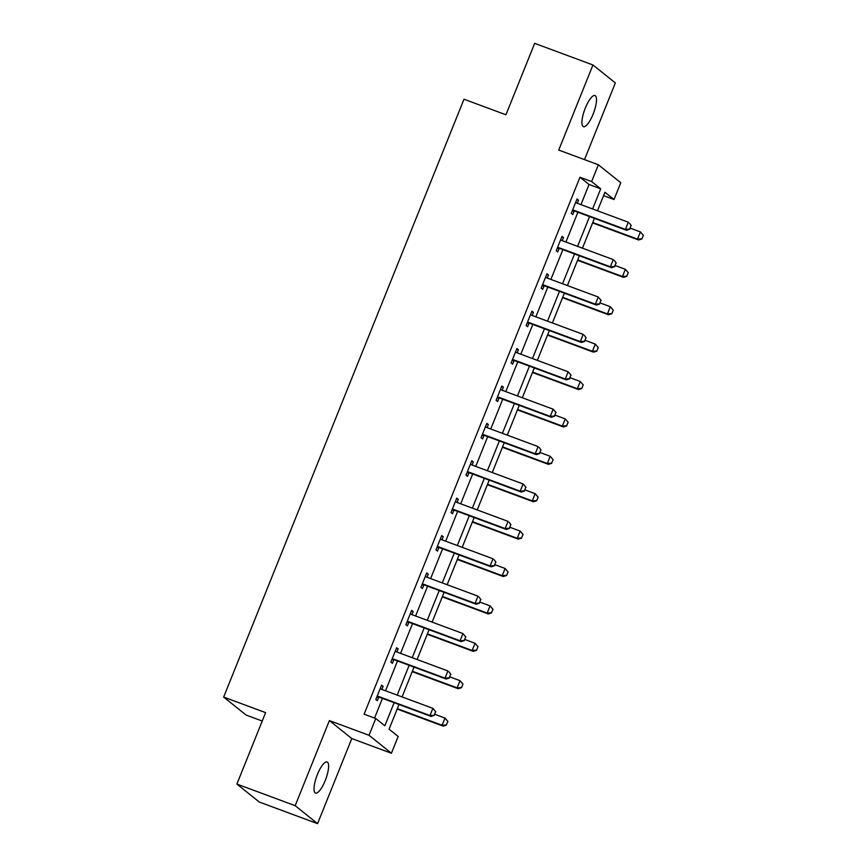<?xml version="1.0" encoding="UTF-8"?>
<svg xmlns="http://www.w3.org/2000/svg" width="867" height="867" viewBox="0 0 867 867"><rect width="100%" height="100%" fill="white"/><g stroke="black" fill="none" stroke-linecap="round" stroke-linejoin="round"><path stroke-width="1.3" d="M325.19 780.625A16.603 4.736 110.4 0 0 327.087 761.941A16.603 4.736 110.4 0 0 317.441 774.404A16.603 4.736 110.4 0 0 315.545 793.077A16.603 4.736 110.4 0 0 325.19 780.625M593.082 114.216A16.603 4.736 110.4 0 0 594.979 95.543A16.603 4.736 110.4 0 0 585.333 107.996A16.603 4.736 110.4 0 0 583.437 126.68A16.603 4.736 110.4 0 0 593.082 114.216M399.004 704.513L389.088 729.19L398.159 736.473L391.418 753.25L369.028 735.292L375.769 718.515L384.85 725.798L394.127 702.703M351.785 738.554L329.395 720.585L295.181 805.692L236.897 784.071L259.287 802.029L317.571 823.65L351.785 738.554L391.418 753.25M262.235 721.041L246.044 715.026L223.653 697.068L463.986 99.217L505.949 114.78L534.668 43.35L592.952 64.971L558.738 150.067L598.371 164.773L620.761 182.731L614.02 199.518L604.938 192.236L597.482 210.779M584.51 159.626L615.342 82.929L592.952 64.971M603.573 195.639L614.02 199.518M295.181 805.692L317.571 823.65M580.955 204.645L589.051 184.508L579.969 177.226L364.118 714.191L375.769 718.515M374.566 718.06L382.466 698.379M385.522 690.782L397.509 660.99M400.565 653.382L412.54 623.59M415.596 615.993L427.572 586.2M430.628 578.592L442.603 548.8M445.66 541.203L457.635 511.411M460.691 503.803L472.667 474.011M475.723 466.413L487.698 436.61M490.755 429.013L502.73 399.221M505.786 391.624L517.772 361.821M520.818 354.224L532.804 324.431M535.86 316.823L547.836 287.031M550.892 279.434L562.867 249.642M565.923 242.034L577.899 212.242M577.303 203.29L578.549 200.179L577.032 198.966L571.255 213.347L572.762 214.561L574.16 211.082M562.26 240.679L563.517 237.58L562 236.366L556.224 250.747L557.73 251.961L559.128 248.482M547.229 278.079L548.486 274.969L546.969 273.755L541.181 288.137L542.699 289.35L544.097 285.872M532.197 315.469L533.443 312.369L531.937 311.155L526.15 325.537L527.667 326.751L529.065 323.272M517.165 352.869L518.412 349.759L516.905 348.545L511.118 362.926L512.635 364.14L514.033 360.672M502.134 390.258L503.38 387.159L501.874 385.945L496.087 400.326L497.604 401.54L499.002 398.061M487.102 427.659L488.349 424.548L486.842 423.334L481.055 437.716L482.572 438.93L483.97 435.462M472.071 465.059L473.317 461.948L471.8 460.735L466.023 475.116L467.53 476.33L468.928 472.851M457.039 502.448L458.285 499.338L456.768 498.124L450.992 512.516L452.498 513.73L453.896 510.251M442.007 539.848L443.254 536.738L441.737 535.524L435.96 549.906L437.467 551.119L438.865 547.641M426.965 577.238L428.222 574.138L426.705 572.924L420.928 587.306L422.435 588.52L423.833 585.041M411.933 614.638L413.191 611.528L411.673 610.314L405.886 624.695L407.403 625.909L408.801 622.43M396.902 652.027L398.148 648.928L396.642 647.714L390.854 662.095L392.372 663.309L393.77 659.83M381.87 689.428L383.116 686.317L381.61 685.103L375.823 699.485L377.34 700.699L378.738 697.22M329.395 720.585L369.028 735.292M579.969 177.226L591.63 181.55L598.371 164.773M236.897 784.071L265.616 712.631L223.653 697.068M594.426 218.376L582.451 248.168M579.394 255.776L567.419 285.568M564.363 293.165L552.387 322.957M549.331 330.565L537.356 360.358M534.3 367.955L522.324 397.747M519.268 405.355L507.293 435.147M504.236 442.744L492.25 472.548M489.205 480.145L477.218 509.937M474.162 517.534L462.187 547.337M459.131 554.934L447.155 584.726M444.099 592.334L432.124 622.127M429.067 629.724L417.092 659.516M414.036 667.124L402.06 696.916M592.605 208.969L600.701 188.833L591.63 181.55M397.184 695.106L409.159 665.314M412.215 657.706L424.191 627.914M427.247 620.317L439.222 590.525M442.278 582.917L454.265 553.124M457.31 545.527L469.296 515.735M472.352 508.127L484.328 478.335M487.384 470.738L499.359 440.935M502.416 433.337L514.391 403.545M517.447 395.948L529.423 366.145M532.479 358.548L544.454 328.756M547.51 321.148L559.486 291.355M562.542 283.758L574.518 253.966M577.574 246.358L589.56 216.566M589.051 184.508L600.701 188.833M576.804 199.529L578.549 200.179M561.773 236.929L563.517 237.58M546.741 274.319L548.486 274.969M531.709 311.719L533.443 312.369M516.678 349.119L518.412 349.759M501.646 386.509L503.38 387.159M486.604 423.909L488.349 424.548M471.572 461.298L473.317 461.948M456.541 498.698L458.285 499.338M441.509 536.088L443.254 536.738M426.477 573.488L428.222 574.138M411.446 610.877L413.191 611.528M396.414 648.278L398.148 648.928M381.382 685.678L383.116 686.317M629.615 229.094L631.068 225.496L629.615 229.094L625.41 229.397L626.505 230.275L575.211 211.245A2.59 2.471 -51.3 0 0 574.463 211.093L572.187 211.006M576.403 202.845L576.349 202.802A2.59 2.471 -51.3 0 0 577.01 203.181L628.304 222.212L625.41 229.397L574.117 210.378A2.59 2.471 -51.3 0 0 573.369 210.226L572.523 210.193M631.068 225.496L629.388 223.079L631.241 225.637M626.505 230.275L629.8 229.235M592.605 222.917L638.6 239.986L637.516 239.108L640.41 231.912L630.233 228.14M643.162 235.206L640.41 231.912L643.347 235.347L641.905 238.945L643.347 235.347M592.768 222.505L637.516 239.108L641.721 238.793M641.905 238.945L638.6 239.986M614.584 266.483L616.036 262.885L614.584 266.483L610.379 266.798L611.463 267.665L560.18 248.645A2.59 2.471 -51.3 0 0 559.432 248.493L557.156 248.406M561.372 240.246L561.317 240.202A2.59 2.471 -51.3 0 0 561.979 240.571L613.272 259.601L610.379 266.798L559.085 247.767A2.59 2.471 -51.3 0 0 558.337 247.615L557.492 247.583M616.036 262.885L614.356 260.479L616.209 263.037M611.463 267.665L614.768 266.635M599.552 303.883L600.994 300.285L599.552 303.883L595.347 304.187L596.431 305.065L545.148 286.034A2.59 2.471 -51.3 0 0 544.389 285.882L542.124 285.796M546.34 277.635L546.286 277.592A2.59 2.471 -51.3 0 0 546.286 277.603A2.59 2.471 -51.3 0 0 546.947 277.971L598.241 297.002L595.347 304.187L544.053 285.167A2.59 2.471 -51.3 0 0 543.306 285.015L542.46 284.983M600.994 300.285L598.241 297.002L601.178 300.426M596.431 305.065L599.736 304.024M577.574 260.317L623.568 277.375L622.484 276.508L625.367 269.312L615.202 265.54M628.131 272.596L625.367 269.312L628.315 272.747L626.689 276.194L628.315 272.747M577.736 259.905L622.484 276.508L626.689 276.194M626.874 276.335L623.568 277.375M562.542 297.706L608.536 314.775L607.453 313.897L610.335 306.712L600.17 302.941M613.099 309.996L610.335 306.712L613.283 310.137L611.831 313.735L613.283 310.137M562.705 297.305L607.453 313.897L611.658 313.594M611.831 313.735L608.536 314.775M584.521 341.273L585.962 337.675L584.521 341.273L580.316 341.587L581.399 342.454L530.116 323.434A2.59 2.471 -51.3 0 0 529.358 323.283L527.093 323.196M531.308 315.035L531.254 314.992A2.59 2.471 -51.3 0 0 531.915 315.371L583.209 334.391L580.316 341.587L529.022 322.557A2.59 2.471 -51.3 0 0 528.274 322.405L527.429 322.372M585.962 337.675L584.293 335.269L586.146 337.827M581.399 342.454L584.705 341.425M569.489 378.673L570.93 375.075L569.489 378.673L565.284 378.977L566.368 379.854L515.085 360.824A2.59 2.471 -51.3 0 0 514.326 360.683L512.061 360.585M516.277 352.425L516.223 352.392A2.59 2.471 -51.3 0 0 516.884 352.761L568.167 371.791L565.284 378.977L513.99 359.957A2.59 2.471 -51.3 0 0 513.242 359.805L512.386 359.772M570.93 375.075L568.167 371.791L571.115 375.216M566.368 379.854L569.673 378.814M554.457 416.062L555.899 412.475L554.457 416.062L550.252 416.377L551.336 417.255L500.042 398.224A2.59 2.471 -51.3 0 0 499.294 398.072L497.029 397.986M501.245 389.825L501.191 389.782A2.59 2.471 -51.3 0 0 501.852 390.161L553.135 409.181L550.252 416.377L498.958 397.346A2.59 2.471 -51.3 0 0 498.211 397.194L497.355 397.162M555.899 412.475L553.135 409.181L556.083 412.616M551.336 417.255L554.631 416.214M547.51 335.106L593.505 352.165L592.41 351.298L595.304 344.101L585.138 340.33M598.067 347.385L595.304 344.101L598.252 347.537L596.799 351.135L598.252 347.537M547.673 334.695L592.41 351.298L596.626 350.983M596.799 351.135L593.505 352.165M532.468 372.496L578.473 389.565L577.379 388.687L580.272 381.502L570.107 377.73M583.036 384.785L580.272 381.502L583.22 384.926L581.768 388.524L583.22 384.926M532.641 372.095L577.379 388.687L581.594 388.383M581.768 388.524L578.473 389.565M517.436 409.896L563.442 426.954L562.347 426.087L565.241 418.891L555.075 415.12M568.004 422.175L565.241 418.891L568.188 422.327L566.552 425.773L568.188 422.327M517.599 409.484L562.347 426.087L566.552 425.773M566.736 425.925L563.442 426.954M539.426 453.463L540.867 449.865L539.426 453.463L535.21 453.766L536.305 454.644L485.011 435.613A2.59 2.471 -51.3 0 0 484.263 435.472L481.998 435.386M486.214 427.225L486.159 427.182A2.59 2.471 -51.3 0 0 486.82 427.55L538.104 446.581L535.21 453.766L483.927 434.746A2.59 2.471 -51.3 0 0 483.168 434.595L482.323 434.562M540.867 449.865L539.198 447.448L541.051 450.016M536.305 454.644L539.599 453.604M502.405 447.296L548.41 464.354L547.315 463.477L550.209 456.291L540.043 452.52M552.973 459.575L550.209 456.291L553.146 459.716L551.52 463.173L553.146 459.716M502.567 446.884L547.315 463.477L551.52 463.173M551.705 463.314L548.41 464.354M524.394 490.852L525.836 487.265L524.394 490.852L520.178 491.166L521.273 492.044L469.979 473.014A2.59 2.471 -51.3 0 0 469.231 472.862L466.966 472.775M471.171 464.614L471.117 464.571A2.59 2.471 -51.3 0 0 471.128 464.571A2.59 2.471 -51.3 0 0 471.778 464.95L523.072 483.97L520.178 491.166L468.895 472.136A2.59 2.471 -51.3 0 0 468.137 471.995L467.291 471.962M525.836 487.265L523.072 483.97L526.02 487.406M521.273 492.044L524.568 491.004M487.373 484.686L533.368 501.755L532.284 500.877L535.177 493.681L525.012 489.909M537.941 496.975L535.177 493.681L538.114 497.116L536.673 500.714L538.114 497.116M487.536 484.274L532.284 500.877L536.489 500.562M536.673 500.714L533.368 501.755M509.352 528.252L510.804 524.654L509.352 528.252L505.147 528.567L506.241 529.434L454.947 510.414A2.59 2.471 -51.3 0 0 454.2 510.262L451.935 510.175M456.14 502.015L456.085 501.971A2.59 2.471 -51.3 0 0 456.746 502.34L508.04 521.37L505.147 528.567L453.864 509.536A2.59 2.471 -51.3 0 0 453.105 509.384L452.26 509.352M510.804 524.654L509.124 522.248L510.988 524.806M506.241 529.434L509.536 528.393M472.342 522.086L518.336 539.144L517.252 538.266L520.146 531.081L509.98 527.309M522.899 534.365L520.146 531.081L523.083 534.516L521.457 537.963L523.083 534.516M472.504 521.674L517.252 538.266L521.457 537.963M521.641 538.104L518.336 539.144M494.32 565.652L495.772 562.054L494.32 565.652L490.115 565.956L491.21 566.834L439.916 547.803A2.59 2.471 -51.3 0 0 439.168 547.651L436.892 547.565M441.108 539.404L441.054 539.361A2.59 2.471 -51.3 0 0 441.715 539.74L493.009 558.771L490.115 565.956L438.821 546.925A2.59 2.471 -51.3 0 0 438.073 546.784L437.228 546.752M495.772 562.054L494.092 559.638L495.946 562.195M491.21 566.834L494.504 565.793M457.31 559.475L503.304 576.544L502.221 575.666L505.103 568.47L494.938 564.699M507.867 571.765L505.103 568.47L508.051 571.906L506.61 575.504L508.051 571.906M457.473 559.063L502.221 575.666L506.426 575.352M506.61 575.504L503.304 576.544M479.288 603.042L480.741 599.444L479.288 603.042L475.083 603.356L476.167 604.223L424.884 585.203A2.59 2.471 -51.3 0 0 424.126 585.052L421.861 584.965M426.076 576.804L426.022 576.761A2.59 2.471 -51.3 0 0 426.683 577.129L477.977 596.16L475.083 603.356L423.79 584.325A2.59 2.471 -51.3 0 0 423.042 584.174L422.196 584.141M480.741 599.444L479.061 597.038L480.914 599.596M476.167 604.223L479.473 603.194M442.278 596.875L488.273 613.934L487.189 613.067L490.072 605.87L479.906 602.099M492.835 609.154L490.072 605.87L493.02 609.306L491.394 612.752L493.02 609.306M442.441 596.463L487.189 613.067L491.394 612.752M491.578 612.893L488.273 613.934M464.257 640.442L465.698 636.844L464.257 640.442L460.052 640.746L461.136 641.623L409.853 622.593A2.59 2.471 -51.3 0 0 409.094 622.441L406.829 622.354M411.045 614.194L410.991 614.15A2.59 2.471 -51.3 0 0 410.991 614.161A2.59 2.471 -51.3 0 0 411.652 614.53L462.945 633.56L460.052 640.746L408.758 621.726A2.59 2.471 -51.3 0 0 408.01 621.574L407.165 621.541M465.698 636.844L462.945 633.56L465.882 636.985M461.136 641.623L464.441 640.583M427.247 634.265L473.241 651.334L472.147 650.456L475.04 643.271L464.875 639.499M477.804 646.554L475.04 643.271L477.988 646.695L476.536 650.293L477.988 646.695M427.409 633.864L472.147 650.456L476.362 650.152M476.536 650.293L473.241 651.334M449.225 677.831L450.667 674.233L449.225 677.831L445.02 678.146L446.104 679.013L394.821 659.993A2.59 2.471 -51.3 0 0 394.062 659.841L391.797 659.754M396.013 651.594L395.959 651.551A2.59 2.471 -51.3 0 0 396.62 651.93L447.903 670.95L445.02 678.146L393.726 659.115A2.59 2.471 -51.3 0 0 392.979 658.963L392.122 658.931M450.667 674.233L448.998 671.827L450.851 674.385M446.104 679.013L449.409 677.983M412.204 671.665L458.209 688.723L457.115 687.856L460.009 680.66L449.843 676.889M462.772 683.944L460.009 680.66L462.956 684.096L461.504 687.694L462.956 684.096M412.378 671.253L457.115 687.856L461.331 687.542M461.504 687.694L458.209 688.723M434.194 715.232L435.635 711.634L434.194 715.232L429.989 715.535L431.072 716.413L379.789 697.382A2.59 2.471 -51.3 0 0 379.031 697.241L376.766 697.144M380.981 688.983L380.927 688.951A2.59 2.471 -51.3 0 0 381.588 689.319L432.871 708.35L429.989 715.535L378.695 696.515A2.59 2.471 -51.3 0 0 377.947 696.364L377.091 696.331M435.635 711.634L432.871 708.35L435.819 711.774M431.072 716.413L434.378 715.373M397.173 709.054L443.178 726.123L442.083 725.245L444.977 718.06L434.811 714.289M447.74 721.344L444.977 718.06L447.925 721.485L446.288 724.942L447.925 721.485M397.346 708.653L442.083 725.245L446.288 724.942M446.472 725.083L443.178 726.123M573.369 210.226L574.463 211.093M574.117 210.378L575.211 211.245M558.337 247.615L559.432 248.493M559.085 247.767L560.18 248.645M543.306 285.015L544.389 285.882M544.053 285.167L545.148 286.034M528.274 322.405L529.358 323.283M529.022 322.557L530.116 323.434M513.242 359.805L514.326 360.683M513.99 359.957L515.085 360.824M498.211 397.194L499.294 398.072M498.958 397.346L500.042 398.224M483.168 434.595L484.263 435.472M483.927 434.746L485.011 435.613M468.137 471.995L469.231 472.862M468.895 472.136L469.979 473.014M453.105 509.384L454.2 510.262M453.864 509.536L454.947 510.414M438.073 546.784L439.168 547.651M438.821 546.925L439.916 547.803M423.042 584.174L424.126 585.052M423.79 584.325L424.884 585.203M408.01 621.574L409.094 622.441M408.758 621.726L409.853 622.593M392.979 658.963L394.062 659.841M393.726 659.115L394.821 659.993M377.947 696.364L379.031 697.241M378.695 696.515L379.789 697.382"/></g></svg>
